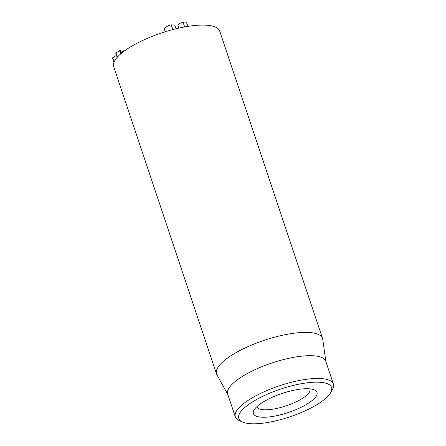 <?xml version="1.0" encoding="UTF-8"?>
<svg xmlns="http://www.w3.org/2000/svg" width="446" height="446" viewBox="0 0 446 446"><rect width="100%" height="100%" fill="white"/><g stroke="black" fill="none" stroke-linecap="round" stroke-linejoin="round"><path stroke-width="0.67" d="M116.501 55.399L112.754 57.685L112.615 58.292L113.959 62.306M124.088 51.195L123.893 50.599L124.629 50.799M123.893 50.599L121.273 52.277M123.018 52.004L122.756 51.223M121.072 53.581L120.019 50.437L120.671 50.47L121.568 53.163M120.019 50.437L115.977 52.779L115.837 53.425L117.159 57.367M120.649 53.944L119.522 50.576M117.415 57.077L115.977 52.779M184.644 26.938L183.094 22.3C185.536 21.843 186.712 21.949 186.606 22.612L187.9 26.381M183.094 22.3C180.295 22.991 178.539 23.867 177.815 24.926L178.584 28.182M178.562 28.109L175.986 28.689M176.019 28.784L174.793 25.127L171.236 24.825C167.88 25.567 165.572 27.016 164.318 29.174L163.782 31.019L164.15 32.118M322.542 338.43L219.722 31.125A55.901 16.719 161.5 0 0 179.225 28.042A55.901 16.719 161.5 0 0 113.691 66.605L216.516 373.91A55.901 16.719 -18.5 0 1 282.045 335.347A55.901 16.719 -18.5 0 1 322.542 338.43A55.901 16.719 -18.5 0 1 322.753 339.334L325.903 361.684M309.931 388.856A27.953 8.357 -18.5 0 1 310.009 389.057A27.953 8.357 -18.5 0 1 277.245 408.335A27.953 8.357 -18.5 0 1 256.991 406.791A27.953 8.357 -18.5 0 1 256.935 406.585M277.685 415.477A33.539 10.029 161.5 0 0 309.753 402.314A33.539 10.029 161.5 0 0 314.402 389.893A33.539 10.029 161.5 0 0 282.011 393.472A33.539 10.029 161.5 0 0 253.991 410.108A33.539 10.029 161.5 0 0 277.685 415.477M296.144 384.759A48.915 14.629 -18.5 0 1 330.698 392.591A48.915 14.629 -18.5 0 1 289.833 416.854A48.915 14.629 -18.5 0 1 242.596 422.067A48.915 14.629 -18.5 0 1 249.381 403.959A48.915 14.629 -18.5 0 1 296.144 384.759M330.698 392.591L332.454 389.469A51.708 15.465 161.5 0 0 333.385 384.045A51.708 15.465 161.5 0 0 295.921 381.191A51.708 15.465 161.5 0 0 235.31 416.859A51.708 15.465 161.5 0 0 239.318 420.628L242.596 422.067M333.385 384.045L325.77 361.282A51.708 15.465 161.5 0 0 271.82 363.022A51.708 15.465 161.5 0 0 227.694 394.097L235.31 416.859M227.828 394.504L216.89 374.757A55.901 16.719 -18.5 0 1 216.516 373.91M114.148 61.843L112.754 57.685M123.063 51.97L122.789 51.167M178.885 28.115L177.815 24.926M172.831 29.592L171.236 24.825M165.193 31.789L164.318 29.174"/></g></svg>
